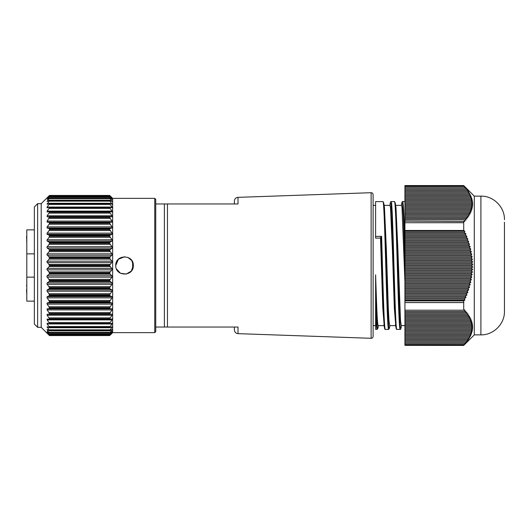 <?xml version="1.0" encoding="UTF-8"?>
<svg xmlns="http://www.w3.org/2000/svg" width="531" height="531" viewBox="0 0 531 531"><rect width="100%" height="100%" fill="white"/><g stroke="black" fill="none" stroke-linecap="round" stroke-linejoin="round"><path stroke-width="0.8" d="M34.349 229.863L26.802 229.863L26.802 301.137L34.349 301.137M34.349 253.858L26.802 253.858L34.349 253.858M127.898 257.402L131.821 260.621L133.308 265.5C133.852 254.19 115.227 254.183 115.771 265.5C115.22 276.797 133.839 276.83 133.308 265.5L131.316 271.062L126.245 274.102L120.398 273.226L116.435 268.845M49.516 217.431L109.645 217.431L112.054 221.155L112.001 222.157L110.05 222.376L109.645 222.861L49.516 222.861L49.111 222.376L47.153 222.157L47.1 221.155L49.516 217.086L47.14 216.774M49.516 223.232L109.645 223.232L112.121 227.062L112.001 228.045L110.05 228.556L109.645 229.133L49.516 229.133L49.111 228.556L47.153 228.045L47.033 227.062L49.264 223.989L49.516 222.861M49.516 229.538L109.645 229.538L112.18 233.414L112.001 234.377L110.05 235.167L109.645 235.83L49.516 235.83L49.111 235.167L47.153 234.377L46.98 233.414L49.343 230.175L49.516 229.133M49.516 236.255L109.645 236.255L112.227 240.145L112.001 241.067L110.05 242.136L109.645 242.879L49.516 242.879L49.111 242.136L47.153 241.067L46.934 240.145L49.111 237.277L49.516 235.83M49.516 243.324L109.645 243.324L112.26 247.174L112.001 248.05L109.645 250.194L49.516 250.194L49.111 249.378L47.153 248.05L46.894 247.174L49.111 244.333L49.516 242.879M49.516 250.645L109.645 250.645L112.287 254.415L109.645 257.681L49.516 257.681L46.874 254.415L49.111 251.648L49.516 250.194M49.516 258.146L109.645 258.146L112.293 261.79L109.645 265.268L49.516 265.268L46.861 261.79L49.111 259.115L49.516 257.681M49.516 265.732L109.645 265.732L112.293 269.21L109.645 272.854L49.516 272.854L46.861 269.21L49.111 266.662L49.516 265.268M49.516 273.319L109.645 273.319L112.287 276.585L109.645 280.355L49.516 280.355L46.874 276.585L47.153 275.768L49.111 274.195L49.516 272.854M49.516 280.806L109.645 280.806L112.001 282.95L112.26 283.826L109.645 287.676L49.516 287.676L46.894 283.826L47.153 282.95L49.111 281.622L49.516 280.355M49.516 288.121L109.645 288.121L110.05 288.864L112.001 289.933L112.227 290.855L109.645 294.745L49.516 294.745L46.934 290.855L47.153 289.933L49.111 288.864L49.516 287.676M49.516 295.17L109.645 295.17L110.05 295.833L112.001 296.623L112.18 297.586L109.645 301.462L49.516 301.462L46.98 297.586L47.153 296.623L49.111 295.833L49.516 294.745M49.516 301.867L109.645 301.867L110.05 302.444L112.001 302.955L112.121 303.938L109.645 307.768L49.516 307.768L47.033 303.938L47.153 302.955L49.111 302.444L49.516 301.462M49.516 308.139L109.645 308.139L110.05 308.624L112.001 308.843L112.054 309.845L109.645 313.569L49.516 313.569L47.1 309.845L47.153 308.843L49.111 308.624L49.516 307.768M154.74 198.355L154.74 332.645L155.742 331.643L155.742 199.357L154.74 198.355L112.652 198.355L112.3 198.01M37.635 327.328L37.635 203.672L34.349 206.957L34.349 324.043L37.635 327.328L41.199 327.328L41.199 203.672L46.861 198.01M47.153 216.774L47.153 215.798L49.516 212.188L109.645 212.188L112.001 215.798L112.001 216.774L49.516 217.086L49.111 216.701L110.023 216.701L49.157 216.701M49.516 212.188L49.111 211.603L47.067 211.975M47.153 211.962L47.153 211.106L49.516 207.568L109.645 207.568L112.001 211.106L112.001 211.962L110.05 211.603L49.111 211.603M110.05 208.437L49.111 208.437L49.516 207.568L49.111 207.13L47.007 207.807M47.153 207.78L47.153 207.05L49.516 203.632L109.645 203.632L112.001 207.05L112.001 207.78L110.05 207.13L49.111 207.13M49.516 203.632L49.111 203.346L47.153 204.276L49.516 200.419L47.153 201.488L49.516 197.97L47.153 199.45L49.516 196.238L47.153 198.036L49.516 195.441L47.153 197.711L49.111 195.806M49.516 200.419L109.645 200.419L112.001 204.276L110.05 203.346L49.111 203.346M47.153 204.276L47.153 203.678L48.401 203.678M49.516 197.97L109.645 197.97L112.001 201.488L109.645 200.247L49.111 200.293M47.153 201.488L47.153 201.037L47.89 201.037M49.516 196.311L109.645 196.311L112.001 199.45L109.645 197.844L49.111 197.997M47.153 199.45L47.564 199.145M49.516 195.468L109.645 195.468L112.001 198.189L109.645 196.238L49.111 196.497M109.645 265.732L109.645 265.268M154.74 332.645L112.652 332.645L112.652 198.355M110.05 195.806L112.001 197.711L109.645 195.441L49.516 195.441M110.05 196.497L49.496 196.224M111.596 199.145L112.001 199.45M110.05 197.997L109.645 197.97M111.271 201.037L112.001 201.037L112.001 201.488M110.05 200.293L109.645 200.419M110.76 203.678L112.001 203.678L112.001 204.276M110.05 203.346L109.645 203.632M110.05 207.13L109.645 207.568M110.05 211.603L109.645 212.188M110.05 216.701L109.645 217.431M109.645 223.232L109.645 222.861M109.645 229.538L109.645 229.133M109.645 236.255L109.645 235.83M109.645 243.324L109.645 242.879M109.645 250.645L109.645 250.194M109.645 258.146L109.645 257.681M404.927 219.734L464.353 219.734L464.877 221.447L404.927 221.135L404.927 185.571L463.722 185.571L474.289 196.138L474.289 334.862L480.907 334.862C493.485 335.187 504.775 323.903 504.45 311.319L504.45 308.77M463.722 185.571L464.864 186.932L464.286 186.494L404.927 186.56M464.353 219.734L465.952 220.173L465.375 218.453L466.961 218.891L466.331 217.172L467.891 217.61L467.214 215.898L468.754 216.336L468.023 214.617L469.537 215.055L468.754 213.343L470.24 213.781L469.397 212.061L470.858 212.5L469.968 210.78L471.395 211.219L470.426 209.566L471.84 209.944L470.844 208.225L472.205 208.663L471.156 206.951L472.477 207.389L471.375 205.67L472.656 206.108L471.501 204.455L472.749 204.833L471.548 203.114L472.749 203.552L471.508 201.899L472.656 202.271L471.369 200.559L472.471 200.997L471.15 199.344L472.198 199.716L470.844 198.063L471.84 198.441L470.446 196.789L471.389 197.16L469.962 195.508L470.851 195.879L469.391 194.227L470.227 194.605L468.74 192.952L469.53 193.324L468.01 191.671L468.747 192.049L466.948 189.487L464.34 186.56M463.722 221.135L463.722 230.454L464.864 231.304L404.927 231.304L404.927 230.454L463.722 230.454M404.927 345.256L463.722 345.356L404.927 345.256L404.927 310.184L463.722 310.184L463.722 300.891L464.877 300.028L464.353 298.694L465.952 297.486L465.375 296.152L466.961 294.937L466.331 293.603L467.891 292.395L467.214 291.061L468.754 289.846L467.984 288.638L469.537 287.304L468.754 285.97L470.24 284.755L469.397 283.421L470.858 282.213L469.968 280.879L471.395 279.664L470.426 278.456L471.84 277.122L470.844 275.788L472.205 274.573L471.156 273.239L472.477 272.031L471.375 270.697L472.656 269.482L471.508 268.148L472.749 266.94L471.548 265.732L472.749 264.392L471.501 263.057L472.656 261.849L471.375 260.641L472.471 259.301L471.15 258.099L472.198 256.758L470.844 255.55L471.84 254.21L470.42 252.875L471.389 251.667L469.962 250.459L470.851 249.119L469.391 247.917L470.227 246.576L468.74 245.368L469.53 244.028L468.01 242.826L468.747 241.486L467.207 240.277L467.884 238.937L466.324 237.735L466.948 236.395L465.315 235.06L465.939 233.846L464.34 232.644L464.864 231.304M504.45 222.23L504.45 311.319M504.45 287.231L504.45 288.512M238.007 197.353L238.007 203.964L167.457 203.964L234.383 203.964L234.383 201.11A3.757 3.757 180 0 1 238.007 197.353L371.129 192.707A1.912 1.912 -0 0 1 373.107 194.611L373.107 336.388A1.912 1.912 180 0 1 371.129 338.293L371.129 192.707M132.631 262.128L132.631 268.872M155.742 327.036L167.457 327.036L164.384 327.036L164.384 203.964L155.742 203.964M234.383 327.036L238.007 327.036L234.383 327.036L234.383 329.89L234.383 327.036L167.457 327.036L238.007 327.036L238.007 333.647L371.129 338.293M373.107 325.755A1.5 1.5 180 0 1 373.114 325.629L373.114 205.371A1.5 1.5 -0 0 1 373.107 205.245M404.927 201.614L402.631 201.614C403.341 201.269 404.171 219.834 404.927 245.601M400.201 329.386C398.25 333.342 396.325 197.598 394.44 201.614L391.108 201.614C393 197.698 394.918 333.335 396.869 329.386L400.201 329.386C400.513 329.572 400.772 329.18 400.971 328.204L401.436 325.629M382.911 201.614L383.687 202.796L385.128 228.091L387.982 316.808L388.719 327.196L389.449 328.204L388.672 329.386C386.721 333.309 384.809 197.731 382.911 201.614L375.609 201.614L375.609 238.153L380.501 238.034L382.798 307.88L384.178 325.563M383.926 324.673L384.537 328.065L382.818 293.862L381.092 236.501L381.597 236.295L375.609 236.448M381.597 236.295C382.811 276.273 384.066 331.397 385.347 329.386L388.672 329.386M377.926 328.211L377.149 329.386L375.609 329.386L375.609 293.922L376.738 321.925L377.342 328.151L377.926 328.211L378.384 325.629M375.609 205.371L373.114 205.371M375.609 325.629L373.114 325.629M384.232 325.629L378.231 325.629C377.256 325.576 376.565 303.931 375.609 274.819L375.609 293.922M404.927 325.629L401.283 325.629L400.527 320.93L397.905 249.922L395.98 207.415L395.522 205.371L401.549 205.371L402.007 207.369L404.927 281.948M395.761 325.629L389.761 325.629L388.997 320.93L388.3 308.007L386.382 249.922L384.457 207.415L383.999 205.371L390.026 205.371L390.484 207.369L392.402 249.749L394.327 307.88L395.754 325.616M377.149 329.386L377.149 329.386C376.605 329.074 376.094 322.098 375.609 308.465M404.927 263.343L403.368 216.29L402.598 204.123L401.821 202.935C402.047 201.866 402.319 201.422 402.631 201.614M395.449 324.673L396.06 328.065L394.626 302.205L391.712 213.688L391.015 203.605L390.298 202.935C390.531 201.82 390.803 201.382 391.108 201.614M394.44 201.614L395.21 202.782L396.65 228.098L399.504 316.808L400.248 327.209L400.971 328.204M381.092 236.501L380.501 238.034M167.457 203.964L164.384 203.964L167.457 203.964L167.457 327.036M404.927 345.356L463.722 345.429L404.927 345.356M463.722 300.891L404.927 300.891L404.927 302.577L463.736 302.577L404.927 302.577L404.927 310.184M404.927 300.891L404.927 231.304M463.722 222.721L404.927 222.721L404.927 230.454M404.927 222.721L463.722 222.695M404.927 221.135L404.927 222.695M404.927 185.77L463.722 185.77M464.3 298.82L404.927 298.82M404.927 298.694L464.353 298.694M465.329 296.278L404.927 296.278M404.927 296.152L465.375 296.152M466.284 293.729L404.927 293.729M404.927 293.603L466.331 293.603M467.174 291.187L404.927 291.187M404.927 291.061L467.214 291.061M467.984 288.638L404.927 288.638M404.927 288.512L468.023 288.512M468.714 286.096L404.927 286.096M404.927 285.97L468.754 285.97M469.371 283.547L404.927 283.547M404.927 283.421L469.397 283.421M469.942 281.005L404.927 281.005M404.927 280.879L469.968 280.879M470.426 278.456L404.927 278.456M404.927 278.33L470.453 278.33M470.831 275.914L404.927 275.914M404.927 275.788L470.844 275.788M471.143 273.365L404.927 273.365M404.927 273.239L471.156 273.239M471.369 270.823L404.927 270.823M404.927 270.697L471.375 270.697M471.501 268.281L404.927 268.281M404.927 268.148L471.508 268.148M471.548 265.732L404.927 265.732M404.927 265.606L471.548 265.606M471.508 263.19L404.927 263.19M404.927 263.057L471.501 263.057M471.375 260.641L404.927 260.641M404.927 260.515L471.369 260.515M471.15 258.099L404.927 258.099M404.927 257.966L471.136 257.966M470.844 255.55L404.927 255.55M404.927 255.424L470.824 255.424M470.446 253.008L404.927 253.008M404.927 252.875L470.42 252.875M469.962 250.459L404.927 250.459M404.927 250.333L469.935 250.333M469.391 247.917L404.927 247.917M404.927 247.785L469.364 247.785M468.74 245.368L404.927 245.368M404.927 245.242L468.707 245.242M468.01 242.826L404.927 242.826M404.927 242.694L467.977 242.694M467.207 240.277L404.927 240.277M404.927 240.151L467.161 240.151M466.324 237.735L404.927 237.735M404.927 237.603L466.278 237.603M465.368 235.187L404.927 235.187M404.927 235.06L465.315 235.06M463.722 345.256L464.877 344.081L464.3 344.526L404.927 344.526M464.3 344.526L465.952 342.814L465.329 343.258L404.927 343.258M404.927 344.466L464.353 344.466M465.329 343.258L466.961 341.546L466.284 341.991L404.927 341.991M404.927 343.199L465.375 343.199M466.284 341.991L467.891 340.278L467.174 340.723L404.927 340.723M404.927 341.931L466.331 341.931M467.174 340.723L468.754 339.01L467.984 339.462L404.927 339.462M404.927 340.663L467.214 340.663M467.984 339.462L469.537 337.743L468.714 338.194L404.927 338.194M404.927 339.395L468.023 339.395M468.714 338.194L470.24 336.475L469.371 336.926L404.927 336.926M404.927 338.128L468.754 338.128M469.371 336.926L470.858 335.214L469.942 335.658L404.927 335.658M404.927 336.86L469.397 336.86M469.942 335.658L471.395 333.946L470.426 334.391L404.927 334.391M404.927 335.592L469.968 335.592M470.426 334.391L471.84 332.678L470.831 333.123L404.927 333.123M404.927 334.324L470.453 334.324M470.831 333.123L472.205 331.41L471.143 331.855L404.927 331.855M404.927 333.063L470.844 333.063M471.143 331.855L472.477 330.143L471.369 330.587L404.927 330.587M404.927 331.795L471.156 331.795M471.369 330.587L472.656 328.875L471.501 329.32L404.927 329.32M404.927 330.528L471.375 330.528M471.501 329.32L472.749 327.607L471.548 328.058L404.927 328.058M404.927 329.26L471.508 329.26M471.548 328.058L472.749 326.339L471.508 326.791L404.927 326.791M404.927 327.992L471.548 327.992M471.508 326.791L472.656 325.072L471.375 325.523L404.927 325.523M404.927 326.724L471.501 326.724M471.375 325.523L472.471 323.81L471.15 324.255L404.927 324.255M404.927 325.457L471.369 325.457M471.15 324.255L472.198 322.543L470.844 322.987L404.927 322.987M404.927 324.189L471.136 324.189M470.844 322.987L471.84 321.275L470.446 321.72L404.927 321.72M404.927 322.921L470.824 322.921M470.446 321.72L471.389 320.007L469.962 320.452L404.927 320.452M404.927 321.653L470.42 321.653M469.962 320.452L470.851 318.739L469.391 319.184L404.927 319.184M404.927 320.392L469.935 320.392M469.391 319.184L470.227 317.472L468.74 317.916L404.927 317.916M404.927 319.124L469.364 319.124M468.74 317.916L469.53 316.204L468.01 316.649L404.927 316.649M404.927 317.857L468.707 317.857M468.01 316.649L468.747 314.936L467.207 315.387L404.927 315.387M404.927 316.589L467.977 316.589M467.207 315.387L467.884 313.668L466.324 314.12L404.927 314.12M404.927 315.321L467.161 315.321M466.324 314.12L466.948 312.401L465.368 312.852L404.927 312.852M404.927 314.053L466.278 314.053M465.368 312.852L465.939 311.139L464.34 311.584L404.927 311.584M404.927 312.786L465.315 312.786M464.3 219.794L404.927 219.794M465.329 218.52L404.927 218.52M404.927 218.453L465.375 218.453M466.284 217.239L404.927 217.239M404.927 217.172L466.331 217.172M467.174 215.958L404.927 215.958M404.927 215.898L467.214 215.898M467.984 214.683L404.927 214.683M404.927 214.617L468.023 214.617M468.714 213.402L404.927 213.402M404.927 213.343L468.754 213.343M469.371 212.128L404.927 212.128M404.927 212.061L469.397 212.061M469.942 210.847L404.927 210.847M404.927 210.78L469.968 210.78M470.426 209.566L404.927 209.566M404.927 209.506L470.453 209.506M470.831 208.291L404.927 208.291M404.927 208.225L470.844 208.225M471.143 207.01L404.927 207.01M404.927 206.951L471.156 206.951M471.369 205.736L404.927 205.736M404.927 205.67L471.375 205.67M471.501 204.455L404.927 204.455M404.927 204.389L471.508 204.389M471.548 203.181L404.927 203.181M404.927 203.114L471.548 203.114M471.508 201.899L404.927 201.899M404.927 201.833L471.501 201.833M471.375 200.618L404.927 200.618M404.927 200.559L471.369 200.559M471.15 199.344L404.927 199.344M404.927 199.278L471.136 199.278M470.844 198.063L404.927 198.063M404.927 198.003L470.824 198.003M470.446 196.789L404.927 196.789M404.927 196.722L470.42 196.722M469.962 195.508L404.927 195.508M404.927 195.441L469.935 195.441M469.391 194.227L404.927 194.227M404.927 194.167L469.364 194.167M468.74 192.952L404.927 192.952M404.927 192.886L468.707 192.886M468.01 191.671L404.927 191.671M404.927 191.611L467.977 191.611M467.207 190.397L404.927 190.397M404.927 190.33L467.161 190.33M466.324 189.116L404.927 189.116M404.927 189.049L466.278 189.049M465.368 187.835L404.927 187.835M404.927 187.775L465.315 187.775M404.927 302.551L463.722 302.551M404.927 186.494L464.286 186.494M464.34 232.644L404.927 232.644M404.927 232.518L464.286 232.518M464.34 311.584L464.864 309.872L463.722 310.184M404.927 311.518L464.286 311.518M465.939 233.846L404.927 233.846M466.948 236.395L404.927 236.395M467.884 238.937L404.927 238.937M468.747 241.486L404.927 241.486M469.53 244.028L404.927 244.028M470.227 246.576L404.927 246.576M470.851 249.119L404.927 249.119M471.389 251.667L404.927 251.667M471.84 254.21L404.927 254.21M472.198 256.758L404.927 256.758M472.471 259.301L404.927 259.301M472.656 261.849L404.927 261.849M472.749 264.392L404.927 264.392M472.749 266.94L404.927 266.94M472.656 269.482L404.927 269.482M472.477 272.031L404.927 272.031M472.205 274.573L404.927 274.573M471.84 277.122L404.927 277.122M471.395 279.664L404.927 279.664M470.858 282.213L404.927 282.213M470.24 284.755L404.927 284.755M469.537 287.304L404.927 287.304M468.754 289.846L404.927 289.846M467.891 292.395L404.927 292.395M466.961 294.937L404.927 294.937M465.952 297.486L404.927 297.486M464.877 300.028L404.927 300.028M115.771 265.5L118.34 259.301L124.539 256.732M109.645 273.319L109.645 272.854M109.645 280.806L109.645 280.355M109.645 288.121L109.645 287.676M109.645 295.17L109.645 294.745M109.645 301.867L109.645 301.462M109.645 308.139L109.645 307.768M49.111 335.194L47.153 333.289L49.516 335.559L47.153 332.964L49.516 334.762L47.153 331.855L49.516 333.156L47.153 329.963L47.153 329.512L49.516 330.753L47.153 326.724L49.111 327.654L49.516 327.368L47.153 323.95L47.153 323.22L49.111 323.87L49.516 323.432L47.153 319.894L47.153 319.038L49.111 319.396L49.516 318.812L47.153 315.202L47.153 314.226L109.645 313.914L109.645 313.569M110.05 314.299L109.645 313.914L112.021 314.226L112.001 315.202L109.645 318.812L49.516 318.812M49.111 319.396L109.645 318.812M110.05 319.396L109.645 319.118L112.087 319.025M112.001 319.038L112.001 319.894L109.645 323.432L49.516 323.432M49.111 323.87L109.645 323.432M110.05 323.87L112.154 323.193M112.001 323.22L112.001 323.95L109.645 327.368L49.516 327.368M49.111 327.654L109.645 327.368M110.05 327.654L112.001 326.724L112.001 327.322L109.645 330.581L49.516 330.581M112.001 326.724L112.001 327.322L110.76 327.322M49.111 330.707L109.645 330.581M110.05 330.707L112.001 329.512L112.001 329.963L109.645 333.03L49.516 333.03M112.001 329.512L112.001 329.963L111.271 329.963M49.111 333.003L109.645 333.03M110.05 333.003L112.001 331.855L109.645 334.689L49.516 334.689M112.001 331.55L111.596 331.855M49.111 334.503L109.645 334.689M110.05 334.503L112.001 332.811L109.645 335.532L49.516 335.532M110.05 335.194L112.001 333.289L109.645 335.559L49.516 335.559L109.645 335.559L110.05 335.194L109.645 335.532M110.023 314.299L49.131 314.299L49.516 313.569M47.564 331.855L47.153 331.55M47.89 329.963L47.153 329.963L47.153 329.512M48.401 327.322L47.153 327.322L47.153 326.724M155.742 330.136L155.742 265.5M34.349 222.343L34.349 242.083M34.349 316.111L34.349 320.186M34.349 277.142L26.802 277.142M26.802 285.253L26.802 284.782M26.55 285.253L26.802 286.72M26.55 289.8L26.802 294.904M26.55 241.14L26.802 241.618M26.55 236.521L26.802 241.207M26.802 244.738L26.802 250.147M110.05 218.387L49.111 218.387M110.05 224.228L49.111 224.228M110.05 230.547L49.111 230.547M110.05 237.277L49.111 237.277M110.05 244.333L49.111 244.333M110.05 251.648L49.111 251.648M110.05 259.115L49.111 259.115M47.153 221.075L112.001 221.075M47.153 226.87L112.001 226.87M47.153 233.122L112.001 233.122M47.153 239.753L112.001 239.753M47.153 246.683L112.001 246.683M47.153 253.831L112.001 253.831M47.153 261.119L112.001 261.119M47.153 268.46L112.001 268.46M47.153 275.768L112.001 275.768M47.153 282.95L112.001 282.95M47.153 289.933L112.001 289.933M47.153 296.623L112.001 296.623M47.153 302.955L112.001 302.955M47.153 308.843L112.001 308.843M474.289 196.138L480.907 196.138L480.907 334.862M49.111 335.068L110.05 335.068M49.111 334.125L110.05 334.125M49.111 332.379L110.05 332.379M49.111 329.851L110.05 329.851M49.111 326.565L110.05 326.565M112.001 323.95L47.153 323.95M49.111 322.563L110.05 322.563M112.001 319.894L47.153 319.894M109.831 319.396L49.323 319.396M49.111 317.896L110.05 317.896M112.001 315.202L47.153 315.202M109.997 314.299L49.157 314.299M49.111 312.613L110.05 312.613M112.001 309.925L47.153 309.925M110.05 308.624L49.111 308.624M49.111 306.772L110.05 306.772M112.001 304.13L47.153 304.13M110.05 302.444L49.111 302.444M49.111 300.453L110.05 300.453M112.001 297.878L47.153 297.878M110.05 295.833L49.111 295.833M49.111 293.723L110.05 293.723M112.001 291.247L47.153 291.247M110.05 288.864L49.111 288.864M49.111 286.667L110.05 286.667M112.001 284.317L47.153 284.317M110.05 281.622L49.111 281.622M49.111 279.352L110.05 279.352M112.001 277.169L47.153 277.169M110.05 274.195L49.111 274.195M49.111 271.885L110.05 271.885M112.001 269.881L47.153 269.881M110.05 266.662L49.111 266.662M49.111 264.338L110.05 264.338M112.001 262.54L47.153 262.54M49.111 256.805L110.05 256.805M112.001 255.232L47.153 255.232M49.111 249.378L110.05 249.378M112.001 248.05L47.153 248.05M49.111 242.136L110.05 242.136M112.001 241.067L47.153 241.067M49.111 235.167L110.05 235.167M112.001 234.377L47.153 234.377M49.111 228.556L110.05 228.556M112.001 228.045L47.153 228.045M49.111 222.376L110.05 222.376M112.001 222.157L47.153 222.157M110.05 213.104L49.111 213.104M47.153 215.798L112.001 215.798M49.323 211.603L109.831 211.603M47.153 211.106L112.001 211.106M110.05 204.435L49.111 204.435M47.153 207.05L112.001 207.05M110.05 201.149L49.111 201.149M110.05 198.621L49.111 198.621M110.05 196.875L49.111 196.875M110.05 195.932L49.111 195.932M41.199 203.672L37.635 203.672M480.907 196.138C493.485 195.813 504.775 207.103 504.45 219.681M396.06 328.065C396.252 329.114 396.518 329.552 396.869 329.386M384.537 328.072C384.716 329.107 384.988 329.545 385.347 329.386M383.687 202.796L384.291 206.174M389.449 328.204L389.913 325.629M395.21 202.796L395.814 206.174M401.383 205.371L401.821 202.935M389.86 205.371L390.298 202.935M238.007 333.647C235.797 333.362 234.589 332.107 234.383 329.89M474.289 334.862L463.722 345.429M112.652 332.645L112.3 332.99M41.199 327.328L46.861 332.99M109.645 335.559L49.516 335.559M109.658 334.776L49.496 334.776M109.685 333.196L49.469 333.196M109.731 330.84L49.429 330.84M109.784 327.733L49.37 327.733M109.851 323.903L49.303 323.903M109.93 319.41L49.224 319.41M109.93 211.59L49.224 211.59M109.851 207.097L49.303 207.097M109.784 203.267L49.37 203.267M109.731 200.16L49.429 200.16M109.685 197.804L49.469 197.804"/></g></svg>
